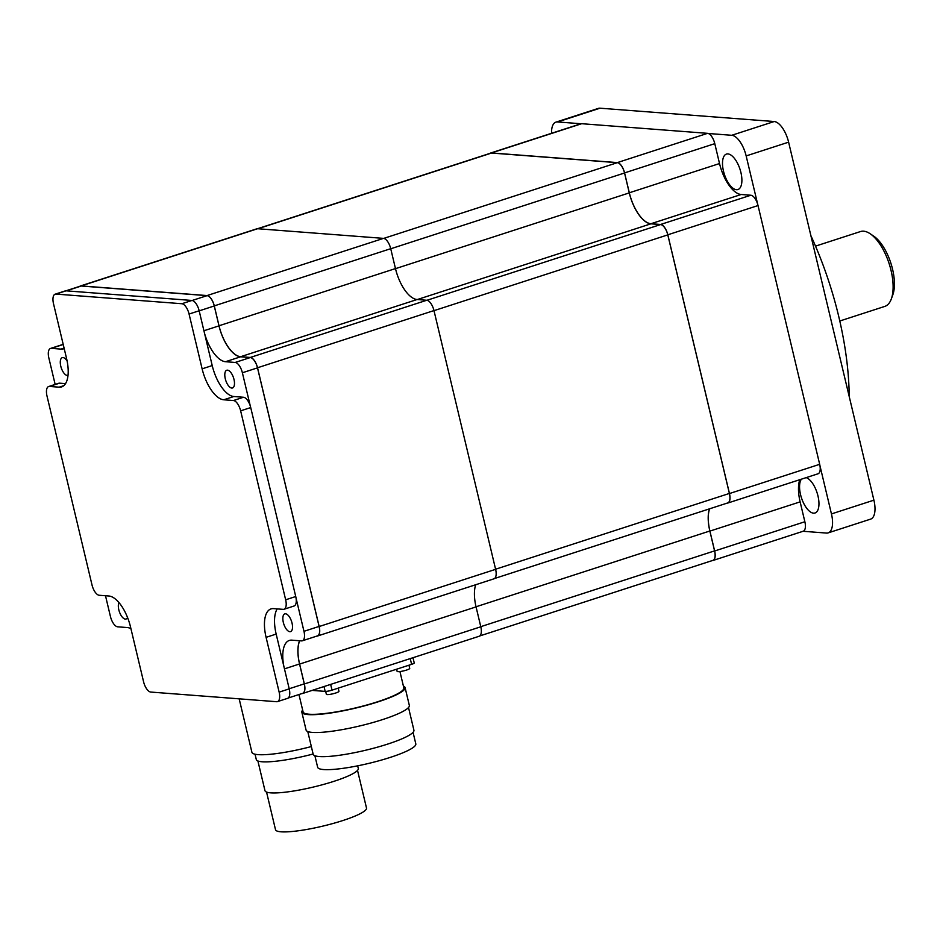 <?xml version="1.0" encoding="UTF-8"?>
<svg xmlns="http://www.w3.org/2000/svg" width="940" height="940" viewBox="0 0 940 940"><rect width="100%" height="100%" fill="white"/><g stroke="black" fill="none" stroke-linecap="round" stroke-linejoin="round"><path stroke-width="1.41" d="M314.888 755.725L317.649 767.275A50.454 8.072 -13.4 0 0 323.642 769.555A50.454 8.072 -13.4 0 0 379.795 760.542A50.454 8.072 -13.4 0 0 415.809 743.893L413.06 732.342M266.549 792.079L275.514 829.703A46.765 7.473 -13.4 0 0 281.06 831.806A46.765 7.473 -13.4 0 0 333.113 823.464A46.765 7.473 -13.4 0 0 366.494 808.024L357.529 770.4M307.768 731.532L313.173 754.221A51.782 8.284 -13.4 0 0 319.318 756.547A51.782 8.284 -13.4 0 0 376.952 747.312A51.782 8.284 -13.4 0 0 413.917 730.216L408.512 707.526M257.901 760.977L264.986 790.693A47.964 7.673 -13.4 0 0 270.685 792.855A47.964 7.673 -13.4 0 0 324.065 784.289A47.964 7.673 -13.4 0 0 358.293 768.462L357.67 765.83M302.656 710.088A53.075 8.483 -13.4 0 0 301.834 712.191L306.076 730.016A53.075 8.483 -13.4 0 0 312.374 732.413A53.075 8.483 -13.4 0 0 371.453 722.931A53.075 8.483 -13.4 0 0 409.335 705.411L405.093 687.598A53.075 8.483 -13.4 0 0 403.401 686.082M255.034 754.221L256.303 759.555A49.186 7.861 -13.4 0 0 262.142 761.776A49.186 7.861 -13.4 0 0 313.126 754.009M301.834 712.191A53.075 8.483 -13.4 0 0 308.132 714.588A53.075 8.483 -13.4 0 0 367.211 705.106A53.075 8.483 -13.4 0 0 405.093 687.598M240.64 410.839A10.352 4.559 -108 0 0 233.425 400.522L223.755 399.782A31.067 13.689 72 0 1 202.124 368.844L189.069 314.042A10.352 4.559 -108 0 0 181.867 303.726L55.965 294.091A10.352 4.559 -108 0 0 55.143 294.185A10.352 4.559 -108 0 0 53.498 303.655L66.552 358.457A31.067 13.689 72 0 1 61.617 386.904A31.067 13.689 72 0 1 59.15 387.174L49.468 386.434A10.352 4.559 -108 0 0 48.645 386.528A10.352 4.559 -108 0 0 47 396.01L92.014 584.962A10.352 4.559 -108 0 0 99.217 595.267L108.899 596.007A31.067 13.689 72 0 1 130.519 626.957L143.573 681.759A10.352 4.559 -108 0 0 150.788 692.063L276.677 701.71A10.352 4.559 -108 0 0 277.5 701.616A10.352 4.559 -108 0 0 279.145 692.134L266.091 637.343A31.067 13.689 72 0 1 271.037 608.897A31.067 13.689 72 0 1 273.505 608.615L283.175 609.355A10.352 4.559 -108 0 0 284.009 609.273A10.352 4.559 -108 0 0 285.654 599.79L240.64 410.839L250.721 407.572A10.352 4.559 -108 0 0 250.334 406.151L242.379 372.769A10.352 4.559 -108 0 0 235.165 362.452L225.494 361.712A31.067 13.689 72 0 1 204.509 333.218L212.217 365.566A31.067 13.689 -108 0 0 233.837 396.515L243.507 397.256A10.352 4.559 72 0 1 250.334 406.151M338.2 688.139L338.952 691.3A6.474 1.034 166.6 0 1 334.335 693.426A6.474 1.034 166.6 0 1 327.132 694.59A6.474 1.034 166.6 0 1 326.368 694.296L325.675 691.405M298.955 694.543L303.091 711.897A51.782 8.284 -13.4 0 0 309.237 714.224A51.782 8.284 -13.4 0 0 366.87 704.988A51.782 8.284 -13.4 0 0 403.836 687.892L399.935 671.559M408.959 665.203L409.711 668.364A6.474 1.034 166.6 0 1 405.093 670.502A6.474 1.034 166.6 0 1 397.89 671.654A6.474 1.034 166.6 0 1 397.115 671.36L396.61 669.209M239.171 698.843L251.908 752.306A51.782 8.284 -13.4 0 0 258.065 754.632A51.782 8.284 -13.4 0 0 311.352 746.56M204.509 333.218L199.162 310.776A10.352 4.559 -108 0 0 191.948 300.459L66.047 290.824A10.352 4.559 -108 0 0 65.224 290.907L55.143 294.185M48.645 386.528L58.727 383.262A10.352 4.559 72 0 1 59.549 383.168L65.518 383.626M68.009 375.377A9.318 4.101 72 0 1 67.269 375.46A9.318 4.101 72 0 1 60.983 366.976A9.318 4.101 72 0 1 62.263 357.647A9.318 4.101 72 0 1 63.004 357.564A9.318 4.101 72 0 1 67.116 361.042M127.523 617.451A9.318 4.101 72 0 1 126.054 619.014A9.318 4.101 72 0 1 125.302 619.096A9.318 4.101 72 0 1 119.638 612.469A9.318 4.101 72 0 1 118.957 602.564M277.5 701.616L287.581 698.35A10.352 4.559 -108 0 0 289.226 688.867L283.88 666.425A31.067 13.689 72 0 1 289.356 640.434A31.067 13.689 72 0 1 291.823 640.152L301.505 640.892A10.352 4.559 -108 0 0 302.328 640.798A10.352 4.559 -108 0 0 303.973 631.316L296.018 597.934A10.352 4.559 72 0 1 294.091 605.995L284.009 609.273M277.206 608.909A31.067 13.689 -108 0 0 276.172 634.077L283.88 666.425M289.814 631.704A9.318 4.101 72 0 1 283.539 623.22A9.318 4.101 72 0 1 284.808 613.879A9.318 4.101 72 0 1 285.549 613.797A9.318 4.101 72 0 1 291.823 622.28A9.318 4.101 72 0 1 290.554 631.621A9.318 4.101 72 0 1 289.814 631.704M296.018 597.934A10.352 4.559 -108 0 0 295.736 596.524L250.721 407.572M231.769 388.055A9.318 4.101 72 0 1 225.494 379.584A9.318 4.101 72 0 1 226.763 370.243A9.318 4.101 72 0 1 227.504 370.16A9.318 4.101 72 0 1 233.79 378.644A9.318 4.101 72 0 1 232.509 387.973A9.318 4.101 72 0 1 231.769 388.055M64.19 348.54A31.067 13.689 72 0 1 63.462 348.834A31.067 13.689 72 0 1 60.983 349.104L51.312 348.364A10.352 4.559 -108 0 0 50.49 348.458A10.352 4.559 -108 0 0 48.845 357.94L55.154 384.425M105.492 595.749L110.438 616.499A10.352 4.559 -108 0 0 117.641 626.816L127.323 627.556A31.067 13.689 72 0 1 130.918 628.649M839.784 320.998L884.775 306.416A39.351 17.331 -108 0 0 891.308 298.979L892.8 294.89A35.415 15.604 -108 0 0 890.838 263.083A35.415 15.604 -108 0 0 873.765 236.175L870.158 233.743A39.351 17.331 -108 0 0 863.637 231.193A39.351 17.331 -108 0 0 860.511 231.546L815.52 246.127M312.139 690.395L325.17 691.394A5.182 0.823 -13.4 0 0 332.02 690.148L411.614 664.345A5.182 0.823 -13.4 0 0 414.235 662.959L412.977 657.706M302.328 640.798L317.45 635.898A10.352 4.559 -108 0 0 319.095 626.416L257.501 367.857A10.352 4.559 -108 0 0 250.299 357.553L240.617 356.801A31.067 13.689 72 0 1 218.996 325.863L214.261 305.97A10.352 4.559 -108 0 0 207.047 295.654L81.251 286.019A10.352 4.559 -108 0 0 80.429 286.113L65.929 290.812M288.216 698.02L302.633 693.344A10.352 4.559 -108 0 0 304.278 683.862L299.543 663.969A31.067 13.689 72 0 1 299.578 640.751M891.308 298.979A39.351 17.331 -108 0 0 889.134 263.635A39.351 17.331 -108 0 0 870.158 233.743M316.827 636.11A10.352 4.559 -108 0 0 317.52 636.004A10.352 4.559 -108 0 0 319.177 626.522L257.525 367.763A10.352 4.559 -108 0 0 250.322 357.447L240.64 356.707A31.067 13.689 72 0 1 219.02 325.769L214.285 305.876A10.352 4.559 -108 0 0 207.07 295.56L81.181 285.913A10.352 4.559 -108 0 0 80.346 286.007A10.352 4.559 -108 0 0 79.724 286.348M302.01 693.544A10.352 4.559 -108 0 0 302.715 693.45A10.352 4.559 -108 0 0 304.36 683.968L299.613 664.075A31.067 13.689 72 0 1 299.696 640.751M317.52 636.004L493.97 578.817A10.352 4.559 -108 0 0 495.615 569.335L433.974 310.576A10.352 4.559 -108 0 0 426.76 300.26L417.09 299.519A31.067 13.689 72 0 1 395.47 268.582L390.723 248.689A10.352 4.559 -108 0 0 383.52 238.372L257.619 228.726A10.352 4.559 -108 0 0 256.796 228.82L80.346 286.007M302.715 693.45L479.153 636.263A10.352 4.559 -108 0 0 480.798 626.78L476.063 606.888A31.067 13.689 72 0 1 475.699 584.739M494.605 578.488L727.748 502.923A10.352 4.559 -108 0 0 729.393 493.441L667.8 234.883A10.352 4.559 -108 0 0 660.585 224.566L650.915 223.826A31.067 13.689 72 0 1 629.283 192.888L624.548 172.995A10.352 4.559 -108 0 0 617.345 162.679L491.538 153.044A10.352 4.559 -108 0 0 490.715 153.138L257.501 228.726M479.788 635.934L712.931 560.369A10.352 4.559 -108 0 0 714.576 550.887L709.841 530.994A31.067 13.689 72 0 1 709.477 508.846M490.022 153.361A10.352 4.559 72 0 1 490.645 153.032A10.352 4.559 72 0 1 491.467 152.938L617.368 162.585A10.352 4.559 72 0 1 624.571 172.901L629.318 192.782A31.067 13.689 -108 0 0 650.938 223.732L660.609 224.472A10.352 4.559 72 0 1 667.823 234.788L729.464 493.547A10.352 4.559 72 0 1 727.818 503.029A10.352 4.559 72 0 1 727.114 503.123M709.594 508.81A31.067 13.689 -108 0 0 709.911 531.1L714.647 550.993A10.352 4.559 72 0 1 713.002 560.475A10.352 4.559 72 0 1 712.297 560.569M490.645 153.032L580.861 123.798A10.352 4.559 72 0 1 581.014 123.751A10.352 4.559 72 0 1 581.684 123.704L707.585 133.339A10.352 4.559 72 0 1 708.29 133.492A10.352 4.559 72 0 1 714.788 143.656L719.523 163.548A31.067 13.689 -108 0 0 741.155 194.498L750.825 195.238A10.352 4.559 72 0 1 757.652 204.133A10.352 4.559 72 0 1 758.028 205.555L819.68 464.313A10.352 4.559 72 0 1 819.962 465.723A10.352 4.559 72 0 1 818.035 473.784L727.818 503.029M799.764 479.717A31.067 13.689 -108 0 0 800.128 501.866L804.863 521.747A10.352 4.559 72 0 1 803.218 531.229A10.352 4.559 72 0 1 803.054 531.276L826.507 533.074A20.715 9.118 72 0 0 828.164 532.886L870.616 519.127A20.715 9.118 -108 0 0 873.906 500.162L788.613 142.163A20.715 9.118 -108 0 0 774.196 121.53L600.014 108.194A20.715 9.118 -108 0 0 598.369 108.382L555.916 122.141A20.715 9.118 72 0 1 557.561 121.953L581.014 123.751M551.545 133.292A20.715 9.118 72 0 1 555.916 122.141M741.366 184.933A18.636 8.213 72 0 1 737.947 189.539A18.636 8.213 72 0 1 726.456 179.517A18.636 8.213 72 0 1 723.025 158.684A18.636 8.213 72 0 1 726.456 154.078A18.636 8.213 72 0 1 737.935 164.101A18.636 8.213 72 0 1 741.366 184.933M708.29 133.492L731.743 135.29A20.715 9.118 72 0 1 746.16 155.922L757.652 204.133M806.203 477.626A18.636 8.213 72 0 1 812.395 483.089A18.636 8.213 72 0 1 818.846 501.255A18.636 8.213 72 0 1 815.004 513.005A18.636 8.213 72 0 1 806.12 507.459A18.636 8.213 72 0 1 801.385 479.189M819.962 465.723L831.454 513.922A20.715 9.118 72 0 1 828.164 532.886M810.891 235.67A196.766 86.668 72 0 1 849.22 396.551M181.867 303.726L191.948 300.459M189.069 314.042L199.162 310.776M55.965 294.091L66.047 290.824M59.15 387.174L63.779 385.67M49.468 386.434L59.549 383.168M279.145 692.134L289.226 688.867M266.091 637.343L276.172 634.077M285.654 599.79L295.736 596.524M233.425 400.522L243.507 397.256M223.755 399.782L233.837 396.515M202.124 368.844L212.217 365.566M225.494 361.712L240.617 356.801M203.91 330.751L218.996 325.863M199.174 310.858L214.261 305.97M192.148 300.483L207.047 295.654M66.376 290.848L81.251 286.019M60.983 349.104L64.085 348.106M51.312 348.364L63.227 344.498M289.203 688.75L304.278 683.862M284.468 668.857L299.543 663.969M303.973 631.316L319.095 626.416M242.379 372.769L257.501 367.857M235.165 362.452L250.299 357.553M410.24 658.599L411.614 664.345M330.645 684.391L332.02 690.148M324.018 686.541L325.17 691.394M240.64 356.707L417.09 299.519M219.02 325.769L395.47 268.582M214.285 305.876L390.723 248.689M207.07 295.56L383.52 238.372M81.181 285.913L257.619 228.726M304.36 683.968L480.798 626.78M299.613 664.075L476.063 606.888M319.177 626.522L495.615 569.335M257.525 367.763L433.974 310.576M250.322 357.447L426.76 300.26M417.313 299.543L650.915 223.826M395.481 268.664L629.283 192.888M390.746 248.771L624.548 172.995M383.72 238.396L617.345 162.679M257.948 228.749L491.538 153.044M480.775 626.663L714.576 550.887M476.039 606.77L709.841 530.994M495.591 569.217L729.393 493.441M433.998 310.658L667.8 234.883M426.971 300.283L660.585 224.566M819.68 464.313L729.464 493.547M758.028 205.555L667.823 234.788M707.585 133.339L617.368 162.585M581.684 123.704L491.467 152.938M750.825 195.238L660.609 224.472M741.155 194.498L650.938 223.732M719.523 163.548L629.318 192.782M714.788 143.656L624.571 172.901M804.863 521.747L714.647 550.993M800.128 501.866L709.911 531.1M557.561 121.953L600.014 108.194M831.454 513.922L873.906 500.162M746.16 155.922L788.613 142.163M731.743 135.29L774.196 121.53M50.49 348.458L63.192 344.346M803.218 531.229L713.002 560.475"/></g></svg>
